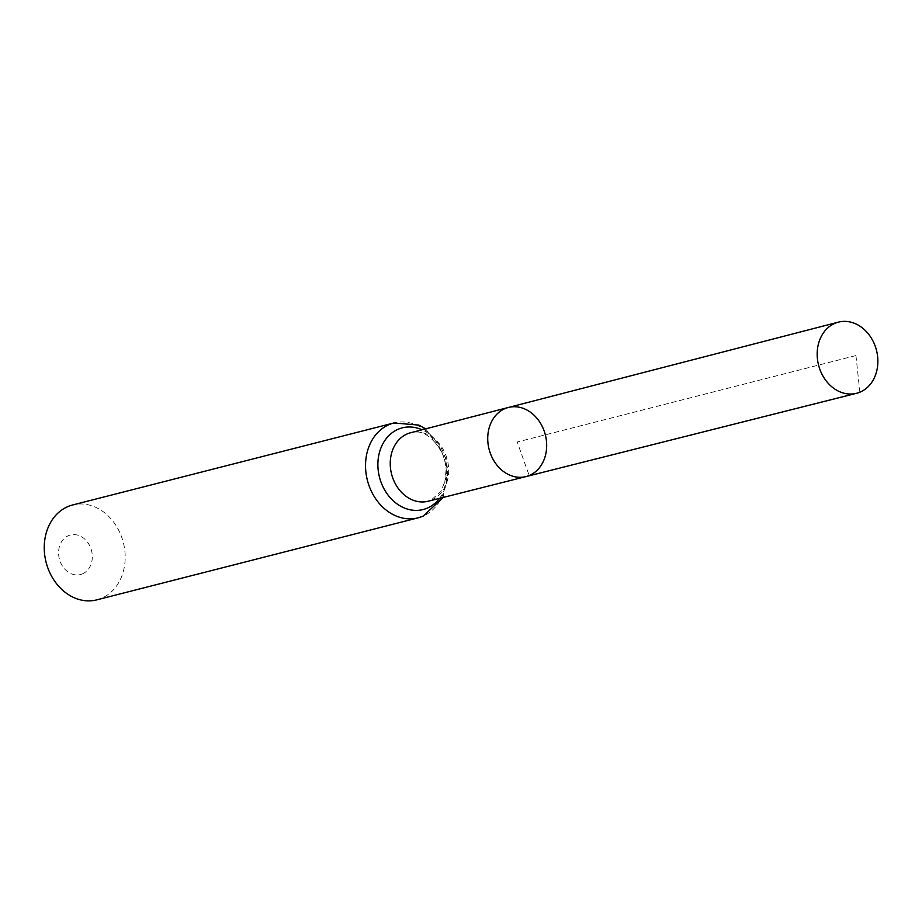 <?xml version="1.0" encoding="UTF-8"?>
<svg xmlns="http://www.w3.org/2000/svg" width="922" height="922" viewBox="0 0 922 922"><rect width="100%" height="100%" fill="white"/><g stroke="black" fill="none" stroke-linecap="round" stroke-linejoin="round"><path stroke-width="0.69" stroke-dasharray="4.61 3.46" d="M82.3 573.945A20.399 16.608 75.7 0 0 85.354 539.693A20.399 16.608 75.7 0 0 58.674 550.699A20.399 16.608 75.7 0 0 82.3 573.945M96.833 599.853A48.958 39.853 75.7 0 0 101.19 598.401A48.958 39.853 75.7 0 0 122.58 539.843A48.958 39.853 75.7 0 0 72.608 504.979M508.31 407.489A35.658 29.031 -104.3 0 1 544.764 432.821A35.658 29.031 -104.3 0 1 529.193 475.522A35.658 29.031 -104.3 0 1 525.955 476.593M855.939 355.558L517.207 442.018L529.193 475.522L859.869 392.207L855.939 355.558M431.346 500.173A35.347 28.778 75.7 0 0 446.778 457.854A35.347 28.778 75.7 0 0 410.636 432.741C420.928 429.41 431.035 435.311 440.958 450.432C445.799 460.02 447.32 469.817 445.487 479.809L440.958 491.438L430.701 500.392L428.119 501.245A35.347 28.778 75.7 0 0 431.346 500.173M418.115 517.841A48.958 39.853 75.7 0 0 422.472 516.389A48.958 39.853 75.7 0 0 443.862 457.831A48.958 39.853 75.7 0 0 393.901 422.968M439.54 498.364A42.158 34.321 75.7 0 0 422.046 429.79M425.722 428.845L447.124 459.905L443.228 497.431"/><path stroke-width="1.38" d="M529.193 475.522A35.658 29.031 -104.3 0 1 525.955 476.593A35.658 29.031 -104.3 0 1 489.075 449.198A35.658 29.031 -104.3 0 1 508.31 407.489A35.658 29.031 -104.3 0 1 544.764 432.821A35.658 29.031 -104.3 0 1 529.193 475.522M418.115 517.841A48.958 39.853 75.7 0 1 367.382 480.258A48.958 39.853 75.7 0 1 393.901 422.968L72.608 504.979A48.958 39.853 75.7 0 0 46.1 562.27A48.958 39.853 75.7 0 0 96.833 599.853L418.115 517.841L423.094 516.193L443.228 497.431M508.31 407.489L410.636 432.741A35.347 28.778 75.7 0 0 391.573 474.092A35.347 28.778 75.7 0 0 428.119 501.245L525.955 476.593A35.658 29.031 -104.3 0 1 489.075 449.198A35.658 29.031 -104.3 0 1 508.31 407.489L838.363 322.147A36.719 29.896 -104.3 0 1 875.9 348.239A36.719 29.896 -104.3 0 1 859.869 392.207A36.719 29.896 -104.3 0 1 856.526 393.302A36.719 29.896 -104.3 0 1 819.116 367.094A36.719 29.896 -104.3 0 1 835.171 323.219A36.719 29.896 -104.3 0 1 838.363 322.147M422.046 429.79A42.158 34.321 75.7 0 0 377.974 467.661A42.158 34.321 75.7 0 0 426.898 508.287A42.158 34.321 75.7 0 0 439.54 498.364M393.901 422.968L418.83 425.1L425.722 428.845M525.955 476.593L856.526 393.302"/></g></svg>
